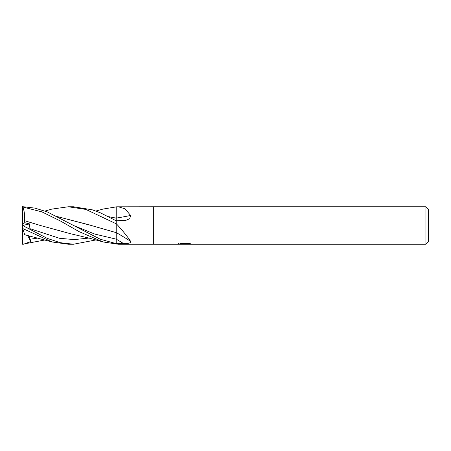 <?xml version="1.0" encoding="UTF-8"?>
<svg xmlns="http://www.w3.org/2000/svg" width="451" height="451" viewBox="0 0 451 451"><rect width="100%" height="100%" fill="white"/><g stroke="black" fill="none" stroke-linecap="round" stroke-linejoin="round"><path stroke-width="0.68" d="M425.953 244.233L425.953 206.767L428.45 209.264L428.45 241.736L425.953 244.233L118.483 244.233M95.832 211.034L103.206 209.027L116.217 206.896A273.334 164.074 -163.8 0 0 116.848 206.806L153.69 206.767L153.69 244.233L153.69 206.767L425.953 206.767M118.269 206.767L125.13 208.836L130.593 215.448L129.753 218.656L125.84 220.376L116.217 220.776L116.217 223.696L116.848 224.294C122.666 230.67 127.25 236.341 130.593 241.308C130.869 242.988 128.535 243.749 123.597 243.585L116.217 243.63L116.217 240.411M116.217 244.149L116.217 243.63L100.285 239.244L47.304 211.925L34.975 208.125L23.548 206.772L22.702 207.009L41.909 211.863L60.924 221.261L79.235 231.707L103.206 241.973L118.269 244.233M191.156 243.935L178.669 244.194M178.664 243.568L178.664 244.194L185.66 243.878L179.667 243.878L181.623 243.388L189.008 243.388L191.151 243.935M183.969 244.233L182.734 244.047M186.821 243.94L184.927 244.233M186.821 244.222L186.821 243.596L187.757 243.388M185.66 243.388L185.66 243.878M116.217 218.092A274.896 165.01 -163.8 0 0 130.593 215.448M116.217 206.851L116.848 206.806M116.217 223.938A273.334 209.895 -159.6 0 1 116.848 224.294M116.217 232.569A274.896 211.091 -159.6 0 1 130.593 241.308M45.032 239.96L22.55 244.233L22.55 206.941M51.797 209.112L68.315 206.767L73.479 206.767L92.292 209.816L100.314 212.782L116.217 220.798L116.217 223.921M68.321 206.767L85.87 209.422L116.217 223.797M95.832 239.966L73.479 244.233L68.507 244.233M73.479 244.233L60.366 242.7L47.383 238.444L22.55 225.466M22.55 228.048L22.702 228.516L52.13 241.978L68.315 244.233M108.697 216.677L116.217 218.188M108.663 216.66L116.217 218.132L116.217 220.776M116.217 207.274L116.217 218.132M23.548 225.974L30.809 229.672L29.862 228.634L29.597 223.905L24.754 222.687L24.664 220.708L42.028 226.002M24.642 220.731L40.212 225.438L70.576 233.742L90.318 238.416L103.206 241.973M24.664 220.702C24.884 214.552 24.162 209.856 22.499 206.626M57.581 216.655L91.119 225.444L116.217 232.643L116.217 224.716M89.681 224.97L57.632 216.677M116.217 232.615L116.217 239.143A273.188 209.783 -159.6 0 1 123.597 243.585M23.548 244.228L30.809 241.527L29.084 235.783M25.279 234.875L24.754 234.836L22.702 228.516M24.754 222.687L22.55 224.57M22.595 225.489L29.597 223.905M30.809 241.527L27.674 235.439M29.862 228.634L59.442 238.275L74.229 239.599L89.022 238.055M73.304 225.399L94.761 234.08L116.217 239.143M29.862 239.25L38.002 238.055M185.66 243.608L186.821 243.608M52.13 209.022L45.032 211.04M52.13 241.978L24.726 234.751"/></g></svg>
